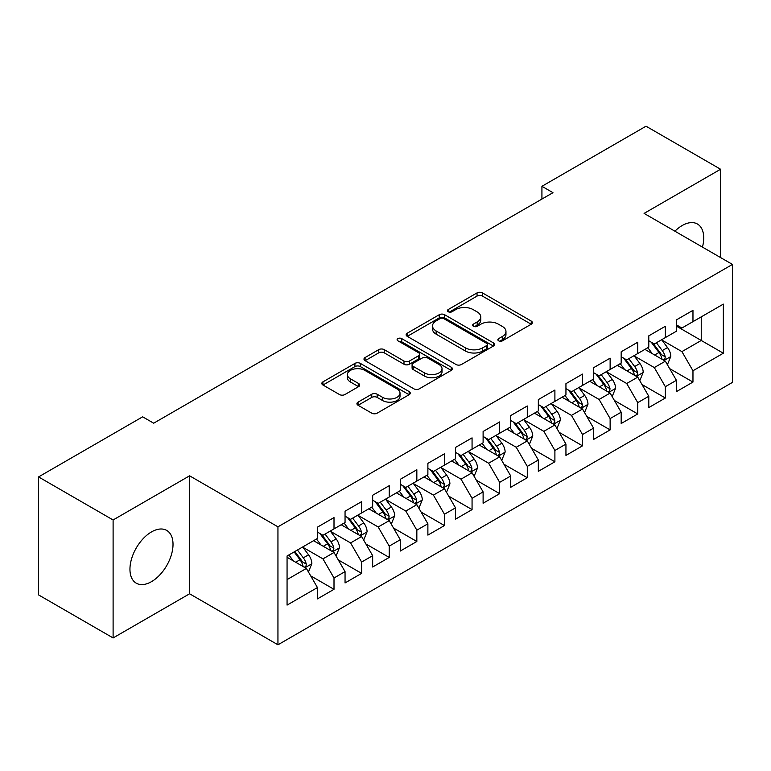 <?xml version="1.0" encoding="UTF-8"?>
<svg xmlns="http://www.w3.org/2000/svg" width="771" height="771" viewBox="0 0 771 771"><rect width="100%" height="100%" fill="white"/><g stroke="black" fill="none" stroke-linecap="round" stroke-linejoin="round"><path stroke-width="1.16" d="M498.654 340.83A2.679 1.552 0 0 0 502.441 340.83L531.238 324.205A3.836 2.217 0 0 0 532.366 322.635A3.836 2.217 0 0 0 531.238 321.073L482.453 292.903A3.836 2.217 0 0 0 477.037 292.903L448.24 309.528A2.679 1.552 0 0 0 447.45 310.626A2.679 1.552 0 0 0 448.24 311.725A2.679 1.552 0 0 0 452.037 311.725L455.757 309.576A12.269 7.084 0 0 1 473.105 309.576L477.172 311.918A12.269 7.084 0 0 1 480.767 316.929A12.269 7.084 0 0 1 477.172 321.931L473.442 324.09A2.679 1.552 0 0 0 472.662 325.179A2.679 1.552 0 0 0 473.442 326.278A2.679 1.552 0 0 0 477.239 326.278L480.969 324.128A12.269 7.084 0 0 1 498.307 324.128L502.374 326.47A12.269 7.084 0 0 1 505.969 331.482A12.269 7.084 0 0 1 502.374 336.484L498.654 338.642A2.679 1.552 0 0 0 497.864 339.732A2.679 1.552 0 0 0 498.654 340.83L498.654 338.642M151.482 581.662A30.454 17.588 120 0 0 171.384 554.821A30.454 17.588 120 0 0 166.709 530.419A30.454 17.588 120 0 0 151.482 531.923A30.454 17.588 120 0 0 131.59 558.763A30.454 17.588 120 0 0 136.255 583.175A30.454 17.588 120 0 0 151.482 581.662M702.458 247.105A30.454 17.588 120 0 0 697.427 224.014A30.454 17.588 120 0 0 682.2 225.527A30.454 17.588 120 0 0 674.904 231.194M358.052 402.134A3.836 2.217 0 0 0 356.925 403.696A3.836 2.217 0 0 0 358.052 405.257L371.738 413.16A3.836 2.217 0 0 0 377.164 413.16L409.141 394.694A3.836 2.217 0 0 0 410.268 393.133A3.836 2.217 0 0 0 409.141 391.572L360.356 363.401A3.836 2.217 0 0 0 354.93 363.401L322.953 381.867A3.836 2.217 0 0 0 321.825 383.428A3.836 2.217 0 0 0 322.953 384.999L339.481 394.54A3.836 2.217 0 0 0 344.907 394.54L358.592 386.637A3.836 2.217 0 0 0 359.72 385.076A3.836 2.217 0 0 0 358.592 383.505L350.391 378.773A10.254 5.917 0 0 1 347.393 374.59A10.254 5.917 0 0 1 353.725 369.116A10.254 5.917 0 0 1 364.895 370.408L397.017 388.95A10.254 5.917 0 0 1 400.014 393.133A10.254 5.917 0 0 1 393.682 398.597A10.254 5.917 0 0 1 382.512 397.316L377.164 394.232A3.836 2.217 0 0 0 371.738 394.232L358.052 402.134L358.052 405.257M113.106 519.972L113.106 637.945L189.589 593.786L189.589 475.813L113.106 519.972L38.55 476.921L142.645 416.822L153.689 423.202L552.971 192.683L541.926 186.303L541.926 199.063M189.589 475.813L277.945 526.824L732.45 264.424L732.45 382.397L277.945 644.797L277.945 526.824M720.577 257.562L720.577 169.244L644.093 213.403L732.45 264.424M720.577 169.244L646.021 126.203L541.926 186.303M456.027 364.5A3.836 2.217 0 0 0 461.453 364.5L493.43 346.034A3.836 2.217 0 0 0 494.558 344.464A3.836 2.217 0 0 0 493.43 342.902L444.645 314.732A3.836 2.217 0 0 0 439.229 314.732L407.242 333.197A3.836 2.217 0 0 0 406.124 334.768A3.836 2.217 0 0 0 407.242 336.329L456.027 364.5M398.964 341.408A2.679 1.552 0 0 1 401.691 341.784L401.691 338.594L451.286 367.237A3.836 2.217 0 0 1 452.413 368.798A3.836 2.217 0 0 1 451.286 370.359L419.308 388.825A3.836 2.217 0 0 1 413.882 388.825L365.097 360.664L365.097 357.532A3.836 2.217 0 0 0 363.979 359.093A3.836 2.217 0 0 0 365.097 360.664M365.097 357.532L378.783 349.629A3.836 2.217 0 0 1 384.209 349.629L403.994 361.05A3.836 2.217 0 0 0 409.411 361.05L418.489 355.807A3.836 2.217 0 0 0 419.617 354.246A3.836 2.217 0 0 0 418.489 352.684L397.894 340.792A2.679 1.552 0 0 1 397.104 339.693A2.679 1.552 0 0 1 398.761 338.267A2.679 1.552 0 0 1 401.691 338.594M676.398 326.114L701.244 340.464L701.244 316.871L723.343 304.121L692.965 321.652L692.965 310.337L676.398 319.898L676.398 331.222L665.354 337.592L665.354 326.278L648.787 335.838L648.787 347.162L637.742 353.532L637.742 342.218L621.175 351.778L621.175 363.102L610.131 369.482L610.131 358.158L593.564 367.728L593.564 379.043L582.51 385.423L582.51 374.099L565.943 383.669L565.943 394.983L554.898 401.363L554.898 390.039L538.331 399.609L538.331 410.924L527.287 417.304L527.287 405.989L510.72 415.55L510.72 426.864L499.675 433.244L499.675 421.93L483.109 431.49L483.109 442.814L472.064 449.185L472.064 437.87L455.497 447.431L455.497 458.755L444.453 465.125L444.453 453.811L427.886 463.371L427.886 474.695L416.841 481.075L416.841 469.751L400.274 479.321L400.274 490.635L389.23 497.016L389.23 485.691L372.663 495.261L372.663 506.576L361.618 512.956L361.618 501.632L345.051 511.202L345.051 522.516L334.007 528.896L334.007 517.582L317.44 527.142L317.44 538.466L287.063 555.997L287.063 605.1L317.44 587.56L306.386 568.429L287.063 557.269M723.343 304.121L723.343 353.214L692.965 370.755L681.921 351.624L661.904 340.069M669.633 368.605L692.965 382.069L692.965 370.755M692.965 382.069L676.398 391.639L676.398 380.315L665.354 386.695L654.309 367.565L634.292 356.009M642.021 384.546L665.354 398.019L665.354 386.695M665.354 398.019L648.787 407.58L648.787 396.265L637.742 402.635L626.698 383.505L606.671 371.95M614.41 400.486L637.742 413.96L637.742 402.635M637.742 413.96L621.175 423.52L621.175 412.206L610.131 418.576L599.086 399.445L579.06 387.89M586.798 416.427L610.131 429.9L610.131 418.576M610.131 429.9L593.564 439.46L593.564 428.146L582.51 434.526L571.465 415.396L551.448 403.831M559.187 432.367L582.51 445.84L582.51 434.526M582.51 445.84L565.943 455.41L565.943 444.086L554.898 450.466L543.854 431.336L523.837 419.771M531.566 448.308L554.898 461.781L554.898 450.466M554.898 461.781L538.331 471.351L538.331 460.027L527.287 466.407L516.242 447.276L496.225 435.721M503.955 464.258L527.287 477.721L527.287 466.407M527.287 477.721L510.72 487.291L510.72 475.967L499.675 482.347L488.631 463.217L468.614 451.661M476.343 480.198L499.675 493.662L499.675 482.347M499.675 493.662L483.109 503.232L483.109 491.908L472.064 498.288L461.019 479.157L441.002 467.602M448.732 496.138L472.064 509.612L472.064 498.288M472.064 509.612L455.497 519.172L455.497 507.858L444.453 514.228L433.408 495.098L413.391 483.542M421.12 512.079L444.453 525.552L444.453 514.228M444.453 525.552L427.886 535.113L427.886 523.798L416.841 530.169L405.797 511.038L385.779 499.483M393.509 528.019L416.841 541.493L416.841 530.169M416.841 541.493L400.274 551.053L400.274 539.739L389.23 546.119L378.185 526.988L358.168 515.423M365.897 543.96L389.23 557.433L389.23 546.119M389.23 557.433L372.663 567.003L372.663 555.679L361.618 562.059L350.574 542.929L330.547 531.364M338.286 559.9L361.618 573.373L361.618 562.059M361.618 573.373L345.051 582.943L345.051 571.619L334.007 577.999L322.962 558.869L302.936 547.314M310.674 575.85L334.007 589.314L334.007 577.999M334.007 589.314L317.44 598.884L317.44 587.56M317.44 532.086L322.962 535.276L334.007 528.896M287.063 579.59L306.386 568.429M345.051 516.146L350.574 519.336L361.618 512.956M322.962 558.869L334.007 552.489L313.566 540.693M345.051 571.619L334.007 552.489M372.663 500.206L378.185 503.386L389.23 497.016M350.574 542.929L361.618 536.549L341.177 524.752M372.663 555.679L361.618 536.549M400.274 484.255L405.797 487.445L416.841 481.075M378.185 526.988L389.23 520.608L368.798 508.812M400.274 539.739L389.23 520.608M427.886 468.315L433.408 471.505L444.453 465.125M405.797 511.038L416.841 504.668L396.41 492.871M427.886 523.798L416.841 504.668M455.497 452.375L461.019 455.565L472.064 449.185M433.408 495.098L444.453 488.727L424.021 476.931M455.497 507.858L444.453 488.727M483.109 436.434L488.631 439.624L499.675 433.244M461.019 479.157L472.064 472.777L451.633 460.981M483.109 491.908L472.064 472.777M510.72 420.494L516.242 423.684L527.287 417.304M488.631 463.217L499.675 456.837L479.244 445.04M510.72 475.967L499.675 456.837M538.331 404.553L543.854 407.743L554.898 401.363M516.242 447.276L527.287 440.896L506.855 429.1M538.331 460.027L527.287 440.896M565.943 388.613L571.465 391.793L582.51 385.423M543.854 431.336L554.898 424.956L534.467 413.16M565.943 444.086L554.898 424.956M593.564 372.663L599.086 375.853L610.131 369.482M571.465 415.396L582.51 409.015L562.078 397.219M593.564 428.146L582.51 409.015M621.175 356.722L626.698 359.912L637.742 353.532M599.086 399.445L610.131 393.075L589.69 381.279M621.175 412.206L610.131 393.075M648.787 340.782L654.309 343.972L665.354 337.592M626.698 383.505L637.742 377.135L617.301 365.329M648.787 396.265L637.742 377.135M676.398 324.842L681.921 328.032L692.965 321.652M654.309 367.565L665.354 361.185L644.922 349.388M676.398 380.315L665.354 361.185M38.55 476.921L38.55 594.894L113.106 637.945M189.589 593.786L277.945 644.797M681.921 351.624L701.244 340.464L723.343 353.214M499.724 341.206L502.374 339.674A12.269 7.084 0 0 0 505.969 334.672L505.969 331.482M480.767 316.929L480.767 320.119A12.269 7.084 0 0 1 477.172 325.121L474.512 326.653M531.19 324.234L482.453 296.093A3.836 2.217 0 0 0 477.037 296.093L449.31 312.101M493.382 346.063L444.645 317.922A3.836 2.217 0 0 0 439.229 317.922L407.29 336.358M486.655 345.562A2.679 1.552 0 0 0 487.445 344.464A2.679 1.552 0 0 0 486.655 343.374L443.836 318.645A2.679 1.552 0 0 0 440.039 318.645L436.107 320.919A12.269 7.084 0 0 0 432.521 325.921A12.269 7.084 0 0 0 436.107 330.932L465.385 347.827A12.269 7.084 0 0 0 482.723 347.827L486.655 345.562L486.655 348.752A2.679 1.552 0 0 0 487.445 347.654L487.445 344.464M432.521 325.921L432.521 329.111A12.269 7.084 0 0 0 436.107 334.122L436.107 330.932M486.655 348.752L482.723 351.017A12.269 7.084 0 0 1 465.385 351.017L436.107 334.122M365.146 360.693L378.783 352.819L378.783 349.629M419.617 354.246L419.617 357.436A3.836 2.217 0 0 1 418.489 358.997L409.411 364.24A3.836 2.217 0 0 1 403.994 364.24L384.209 352.819A3.836 2.217 0 0 0 378.783 352.819M401.691 341.784L451.237 370.398M424.522 372.904A10.254 5.917 0 0 0 435.692 374.186A10.254 5.917 0 0 0 442.024 368.721A10.254 5.917 0 0 0 439.027 364.538L427.703 358.004A3.836 2.217 0 0 0 422.286 358.004L413.208 363.247A3.836 2.217 0 0 0 412.08 364.808A3.836 2.217 0 0 0 413.208 366.37L424.522 372.904L424.522 376.094A10.254 5.917 0 0 0 435.692 377.376A10.254 5.917 0 0 0 442.024 371.911L442.024 368.721M412.08 364.808L412.08 367.998A3.836 2.217 0 0 0 413.208 369.56L413.208 366.37M424.522 376.094L413.208 369.56M400.014 393.133L400.014 396.323A10.254 5.917 0 0 1 393.682 401.787A10.254 5.917 0 0 1 382.512 400.506L377.164 397.412A3.836 2.217 0 0 0 371.738 397.412L358.101 405.286M347.393 374.59L347.393 377.78A10.254 5.917 0 0 0 350.391 381.963L350.391 378.773M358.544 386.666L350.391 381.963M409.093 394.723L360.356 366.591A3.836 2.217 0 0 0 354.93 366.591L323.001 385.028M667.397 364.731L670.818 356.375A10.351 5.975 -120 0 0 667.513 347.567L661.653 339.732M652.305 353.658L647.842 347.702M645.761 349.88L645.25 349.196M663.397 360.067L665.007 358.621L665.228 356.819A10.351 5.975 -120 0 0 662.27 350.593L656.4 342.758M653.056 343.249L660.304 352.916A5.272 3.045 60 0 1 661.258 354.525L665.228 356.819M651.235 342.199L658.954 352.501A10.351 5.975 60 0 1 661.913 358.727L662.125 359.325M639.785 380.672L643.207 372.316A10.351 5.975 -120 0 0 639.901 363.507L634.041 355.672M624.693 369.598L620.231 363.642M618.149 365.82L617.638 365.146M635.786 376.007L637.395 374.561L637.617 372.759A10.351 5.975 -120 0 0 634.658 366.533L628.789 358.698M625.445 359.19L632.692 368.866A5.272 3.045 60 0 1 633.646 370.465L637.617 372.759M623.623 358.139L631.343 368.442A10.351 5.975 60 0 1 634.302 374.667L634.514 375.265M612.174 396.612L615.595 388.256A10.351 5.975 -120 0 0 612.29 379.448L606.42 371.612M597.082 385.539L592.62 379.583M590.538 381.761L590.027 381.086M608.174 391.947L609.784 390.502L610.006 388.7A10.351 5.975 -120 0 0 607.047 382.474L601.178 374.648M597.833 375.13L605.071 384.806A5.272 3.045 60 0 1 606.035 386.406L610.006 388.7M596.012 374.08L603.732 384.392A10.351 5.975 60 0 1 606.69 390.608L606.902 391.215M584.563 412.552L587.984 404.197A10.351 5.975 -120 0 0 584.678 395.388L578.809 387.553M569.461 401.479L565.008 395.533M562.917 397.701L562.416 397.026M580.563 407.888L582.172 406.442L582.394 404.64A10.351 5.975 -120 0 0 579.435 398.414L573.566 390.589M570.222 391.07L577.46 400.747A5.272 3.045 60 0 1 578.423 402.346L582.394 404.64M568.4 390.02L576.12 400.332A10.351 5.975 60 0 1 579.079 406.558L579.291 407.155M556.941 428.493L560.372 420.137A10.351 5.975 -120 0 0 557.067 411.329L551.198 403.503M541.849 417.419L537.397 411.473M535.305 413.642L534.804 412.967M552.952 423.828L554.551 422.392L554.783 420.58A10.351 5.975 -120 0 0 551.824 414.355L545.955 406.529M542.601 407.021L549.848 416.687A5.272 3.045 60 0 1 550.812 418.287L554.783 420.58M540.789 405.97L548.509 416.273A10.351 5.975 60 0 1 551.467 422.498L551.679 423.096M529.33 444.433L532.751 436.087A10.351 5.975 -120 0 0 529.455 427.269L523.586 419.443M514.238 433.36L509.785 427.413M507.694 429.582L507.193 428.907M525.34 439.769L526.94 438.333L527.171 436.521A10.351 5.975 -120 0 0 524.203 430.305L518.343 422.469M514.989 422.961L522.237 432.627A5.272 3.045 60 0 1 523.201 434.227L527.171 436.521M513.178 421.91L520.897 432.213A10.351 5.975 60 0 1 523.856 438.439L524.068 439.036M501.719 460.383L505.14 452.028A10.351 5.975 -120 0 0 501.844 443.209L495.975 435.384M486.626 449.31L482.174 443.354M480.082 445.532L479.581 444.848M497.729 455.719L499.329 454.273L499.56 452.471A10.351 5.975 -120 0 0 496.591 446.245L490.732 438.41M487.378 438.901L494.625 448.568A5.272 3.045 60 0 1 495.58 450.168L499.56 452.471M485.557 437.851L493.286 448.153A10.351 5.975 60 0 1 496.245 454.379L496.457 454.977M474.107 476.324L477.528 467.968A10.351 5.975 -120 0 0 474.232 459.159L468.363 451.324M459.015 465.25L454.553 459.294M452.471 461.472L451.96 460.788M470.117 471.659L471.717 470.214L471.948 468.411A10.351 5.975 -120 0 0 468.98 462.186L463.12 454.35M459.767 454.842L467.014 464.508A5.272 3.045 60 0 1 467.968 466.118L471.948 468.411M457.945 453.791L465.665 464.094A10.351 5.975 60 0 1 468.633 470.32L468.835 470.917M446.496 492.264L449.917 483.909A10.351 5.975 -120 0 0 446.621 475.1L440.752 467.265M431.403 481.191L426.941 475.235M424.86 477.413L424.349 476.738M442.506 487.6L444.106 486.154L444.327 484.352A10.351 5.975 -120 0 0 441.369 478.126L435.499 470.3M432.155 470.782L439.403 480.458A5.272 3.045 60 0 1 440.357 482.058L444.327 484.352M430.334 469.732L438.053 480.034A10.351 5.975 60 0 1 441.022 486.26L441.224 486.858M418.884 508.205L422.306 499.849A10.351 5.975 -120 0 0 419 491.04L413.14 483.205M403.792 497.131L399.33 491.175M397.248 493.353L396.737 492.679M414.894 503.54L416.494 502.094L416.716 500.292A10.351 5.975 -120 0 0 413.757 494.066L407.888 486.241M404.544 486.723L411.791 496.399A5.272 3.045 60 0 1 412.745 497.999L416.716 500.292M402.722 485.672L410.442 495.984A10.351 5.975 60 0 1 413.41 502.2L413.613 502.808M391.273 524.145L394.694 515.789A10.351 5.975 -120 0 0 391.389 506.981L385.529 499.155M376.181 513.072L371.718 507.125M369.637 509.294L369.126 508.619M387.273 519.481L388.883 518.035L389.104 516.233A10.351 5.975 -120 0 0 386.146 510.007L380.276 502.181M376.932 502.663L384.18 512.339A5.272 3.045 60 0 1 385.134 513.939L389.104 516.233M375.111 501.613L382.83 511.925A10.351 5.975 60 0 1 385.789 518.151L386.001 518.748M363.661 540.086L367.083 531.73A10.351 5.975 -120 0 0 363.777 522.921L357.917 515.095M348.569 529.012L344.107 523.066M342.025 525.234L341.514 524.559M359.662 535.421L361.271 533.985L361.493 532.173A10.351 5.975 -120 0 0 358.534 525.947L352.665 518.122M349.321 518.613L356.568 528.28A5.272 3.045 60 0 1 357.522 529.879L361.493 532.173M347.499 517.563L355.219 527.865A10.351 5.975 60 0 1 358.178 534.091L358.39 534.688M336.05 556.026L339.471 547.68A10.351 5.975 -120 0 0 336.166 538.862L330.296 531.036M320.958 544.962L316.495 539.006M314.414 541.175L313.903 540.5M332.05 551.361L333.66 549.925L333.882 548.114A10.351 5.975 -120 0 0 330.923 541.897L325.054 534.062M321.709 534.554L328.947 544.22A5.272 3.045 60 0 1 329.911 545.82L333.882 548.114M319.888 533.503L327.608 543.806A10.351 5.975 60 0 1 330.566 550.031L330.778 550.629M308.439 571.976L311.86 563.62A10.351 5.975 -120 0 0 308.554 554.802L302.685 546.976M293.337 560.903L288.884 554.947M304.439 567.311L306.039 565.866L306.27 564.064A10.351 5.975 -120 0 0 303.311 557.838L297.442 550.002M294.85 551.506L301.336 560.16A5.272 3.045 60 0 1 302.299 561.77L306.27 564.064M294.127 551.92L299.996 559.746A10.351 5.975 60 0 1 302.955 565.972L303.167 566.569M502.374 339.674L502.374 336.484M473.442 326.278L473.442 324.09M477.172 325.121L477.172 321.931M448.24 311.725L448.24 309.528M477.037 296.093L477.037 292.903M482.453 296.093L482.453 292.903M531.238 324.205L531.238 321.073M407.242 336.329L407.242 333.197M439.229 317.922L439.229 314.732M444.645 317.922L444.645 314.732M493.43 346.034L493.43 342.902M465.385 351.017L465.385 347.827M482.723 351.017L482.723 347.827M384.209 352.819L384.209 349.629M403.994 364.24L403.994 361.05M409.411 364.24L409.411 361.05M418.489 358.997L418.489 355.807M451.286 370.359L451.286 367.237M371.738 397.412L371.738 394.232M377.164 397.412L377.164 394.232M382.512 400.506L382.512 397.316M358.592 386.637L358.592 383.505M322.953 384.999L322.953 381.867M354.93 366.591L354.93 363.401M360.356 366.591L360.356 363.401M409.141 394.694L409.141 391.572M664.053 360.442L670.751 356.578M662.27 350.593L667.513 347.567M654.637 354.997L658.954 352.501M636.441 376.383L643.139 372.518M634.658 366.533L639.901 363.507M627.016 370.938L631.343 368.442M608.83 392.323L615.528 388.459M607.047 382.474L612.29 379.448M599.404 386.888L603.732 384.392M581.218 408.264L587.916 404.399M579.435 398.414L584.678 395.388M571.793 402.828L576.12 400.332M553.607 424.204L560.305 420.34M551.824 414.355L557.067 411.329M544.181 418.769L548.509 416.273M525.995 440.145L532.684 436.28M524.203 430.305L529.455 427.269M516.57 434.709L520.897 432.213M498.384 456.095L505.072 452.22M496.591 446.245L501.844 443.209M488.959 450.65L493.286 448.153M470.763 472.035L477.461 468.17M468.98 462.186L474.232 459.159M461.347 466.59L465.665 464.094M443.152 487.976L449.85 484.111M441.369 478.126L446.621 475.1M433.736 482.53L438.053 480.034M415.54 503.916L422.238 500.051M413.757 494.066L419 491.04M406.124 498.48L410.442 495.984M387.929 519.856L394.627 515.992M386.146 510.007L391.389 506.981M378.513 514.421L382.83 511.925M360.317 535.797L367.015 531.932M358.534 525.947L363.777 522.921M350.892 530.361L355.219 527.865M332.706 551.747L339.404 547.873M330.923 541.897L336.166 538.862M323.28 546.302L327.608 543.806M305.094 567.687L311.792 563.823M303.311 557.838L308.554 554.802M295.669 562.242L299.996 559.746"/></g></svg>
